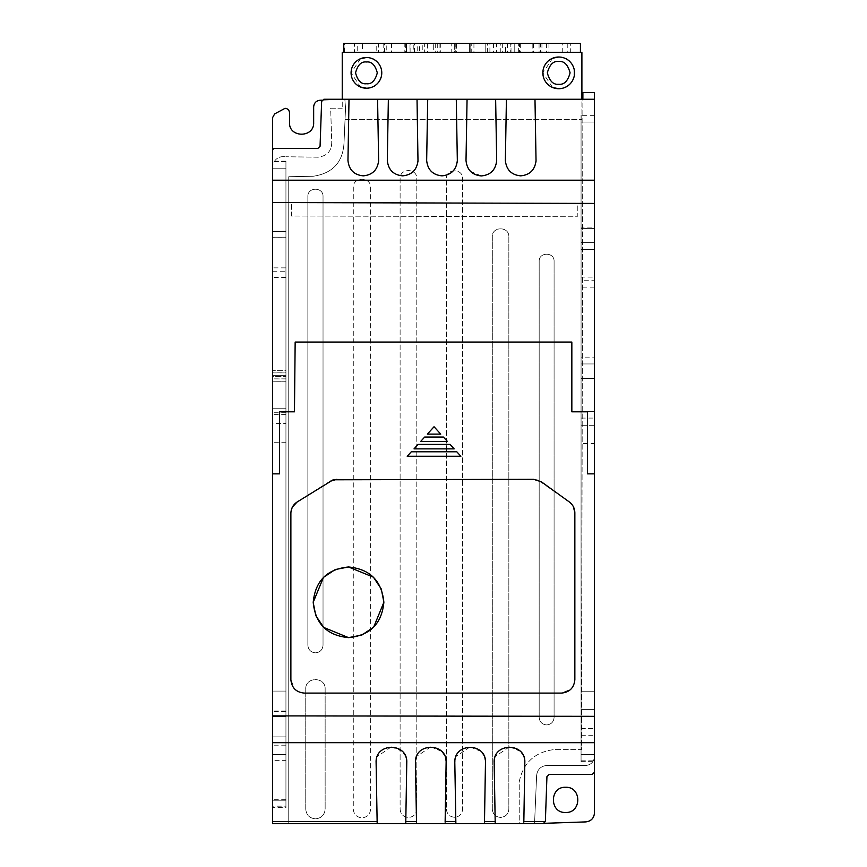 <?xml version="1.0" encoding="UTF-8"?>
<svg xmlns="http://www.w3.org/2000/svg" width="867" height="867" viewBox="0 0 867 867"><rect width="100%" height="100%" fill="white"/><g stroke="black" fill="none" stroke-linecap="round" stroke-linejoin="round"><path stroke-width="0.65" stroke-dasharray="4.33 3.25" d="M594.48 280.724L594.48 418.078L594.48 280.724L581.063 280.724L581.063 411.37C581.063 420.018 581.063 420.018 581.063 411.37C581.063 420.018 581.063 420.018 581.063 411.37L581.063 378.12L594.48 378.12L594.48 363.945L594.48 418.078L594.48 115.333L594.48 761.649L594.48 411.37C594.48 420.018 594.48 420.018 594.48 411.37C594.48 420.018 594.48 420.018 594.48 411.37L594.48 378.12L581.063 378.12L581.063 411.37C581.063 420.018 581.063 420.018 581.063 411.37C581.063 420.018 581.063 420.018 581.063 411.37C581.063 420.018 581.063 420.018 581.063 411.37C581.063 420.018 581.063 420.018 581.063 411.37L594.48 411.37L581.063 411.37L594.48 411.37L581.063 411.37L594.48 411.37L581.063 411.37L581.063 378.641L581.063 754.94C581.063 763.599 581.063 763.599 581.063 754.94C581.063 763.599 581.063 763.599 581.063 754.94L581.063 709.629L594.48 709.629L581.063 709.629L581.063 716.326L581.063 709.629L581.063 716.326L581.063 709.629L594.48 709.629M594.48 287.129L581.063 287.129L581.063 277.093L594.48 277.093M581.063 277.093L581.063 280.724M581.063 287.129L581.063 363.945L594.48 363.945L581.063 363.945L581.063 122.03L594.48 122.03L581.063 122.03L594.48 122.03L581.063 122.03L594.48 122.03L581.063 122.03L594.48 122.03L581.063 122.03L581.063 227.923L581.063 115.333L581.063 122.03L581.063 115.333L581.063 122.03L581.063 115.333L581.063 122.03L581.063 119.364L581.898 119.364L581.063 119.364L581.898 119.364L581.898 115.333L581.898 119.364L581.898 115.333L581.898 119.364L581.063 119.364L581.063 228.433L594.48 228.433L581.063 228.433L581.063 119.364L581.063 228.433L594.48 228.433M594.48 115.333L581.063 115.333M581.063 709.629L581.063 716.326L594.48 716.326L594.48 754.94C594.48 763.599 594.48 763.599 594.48 754.94C594.48 763.599 594.48 763.599 594.48 754.94L594.48 716.326L594.48 754.94C594.48 763.599 594.48 763.599 594.48 754.94C594.48 763.599 594.48 763.599 594.48 754.94L594.48 716.326L272.52 715.882M470.467 171.406L481.348 175.925L487.124 174.798M487.2 174.766L492.131 171.493M492.174 171.46L495.49 166.518M495.545 166.399L496.607 162.205M436.35 174.766L441.997 175.849L447.751 174.722M447.838 174.69L452.747 171.438M452.845 171.352L456.118 166.497M456.172 166.377L457.256 162.042M396.999 174.766L402.646 175.849L408.4 174.722M408.487 174.69L413.407 171.438M413.494 171.352L416.767 166.497M416.821 166.377L417.905 162.042M357.648 174.766L363.295 175.849L369.049 174.722M369.136 174.69L374.056 171.438M374.143 171.352L377.416 166.497M377.47 166.377L378.554 162.042M515.052 174.766L520.699 175.849L526.453 174.722M526.54 174.69L531.449 171.438M531.547 171.352L534.82 166.497M534.863 166.377L535.958 162.042M565.598 812.477C549.342 813.246 549.342 786.51 565.598 787.279C581.844 786.51 581.844 813.246 565.598 812.477M285.937 760.652L285.937 381.155L285.937 745.187L285.937 736.874L272.52 736.874L272.52 381.166L272.52 760.652L272.52 381.252L285.937 381.252L285.937 754.615L272.52 754.615L285.937 754.615L285.937 760.652L272.52 760.652M285.937 745.187L272.52 745.187M285.937 381.177L285.937 237.146L272.52 237.146L272.52 408.736L285.937 408.736L285.937 376.43L285.937 414.383L285.937 408.736L285.937 414.22L285.937 408.736L272.52 408.736L272.52 414.383L272.52 381.263L285.937 381.263L285.937 408.736L272.52 408.736L272.52 381.198L272.52 736.874L285.937 736.874L285.937 381.209L285.937 408.736L272.52 408.736L272.52 376.43L272.52 408.736L272.52 378.944L285.937 378.944L285.937 408.736L272.52 408.736L272.52 381.177L285.937 381.166L285.937 168.187L285.937 231.37L285.937 168.187L272.52 168.187C272.52 159.821 272.52 159.821 272.52 168.187C272.52 159.821 272.52 159.821 272.52 168.187L272.52 231.337L272.52 168.187C272.52 159.04 272.52 159.04 272.52 168.187C272.52 159.04 272.52 159.04 272.52 168.187L272.52 231.391L272.52 168.187C272.52 159.474 272.52 159.474 272.52 168.187C272.52 159.474 272.52 159.474 272.52 168.187L272.52 231.37L285.937 231.391L285.937 168.187C285.937 159.821 285.937 159.821 285.937 168.187C285.937 159.821 285.937 159.821 285.937 168.187L272.52 168.187C272.52 160.048 272.52 160.048 272.52 168.187C272.52 160.048 272.52 160.048 272.52 168.187L272.52 231.424L285.937 231.424L285.937 168.187C285.937 159.04 285.937 159.04 285.937 168.187C285.937 159.04 285.937 159.04 285.937 168.187L272.52 168.187C272.52 159.788 272.52 159.788 272.52 168.187C272.52 159.788 272.52 159.788 272.52 168.187L272.52 231.283L272.52 168.187L285.937 168.187L285.937 381.263L285.937 375.303L272.52 375.303L272.52 168.187L285.937 168.187C285.937 159.474 285.937 159.474 285.937 168.187C285.937 159.474 285.937 159.474 285.937 168.187L285.937 237.2L285.937 231.37L285.937 237.179L272.52 237.2L272.52 231.37L285.937 231.37L285.937 237.168L272.52 237.168L272.52 231.337L285.937 231.337L272.52 231.337L272.52 381.209L285.937 381.198L285.937 375.346L285.937 381.166L272.52 381.155L272.52 231.391L272.52 381.198L285.937 381.209L285.937 375.346L285.937 381.155L272.52 381.177M285.937 414.22L272.52 414.22M285.937 414.383L272.52 414.383M285.937 414.144L272.52 414.144M285.937 412.746L272.52 412.746M285.937 806.982L285.937 800.837L272.52 800.837L272.52 807.621L272.52 716.641C272.52 709.347 272.52 709.347 272.52 716.641C272.52 709.347 272.52 709.347 272.52 716.641L272.52 800.837L272.52 716.641C272.52 709.845 272.52 709.845 272.52 716.641C272.52 709.845 272.52 709.845 272.52 716.641L272.52 800.837L272.52 716.641C272.52 710.452 272.52 710.452 272.52 716.641C272.52 710.452 272.52 710.452 272.52 716.641L272.52 800.837L285.937 800.837L272.52 800.837L285.937 800.837L285.937 806.982L272.52 806.982M285.937 806.158L285.937 800.837L285.937 806.158L272.52 806.158M285.937 807.621L285.937 716.641L272.52 716.641L285.937 716.641L285.937 807.621L272.52 807.621M558.706 88.716C579.145 89.691 579.145 56.041 558.706 57.016M366.427 88.206C386.227 89.16 386.227 56.572 366.427 57.515M492.304 809.149C492.803 814.167 495.556 816.931 500.573 817.418C505.569 816.898 508.322 814.146 508.842 809.149L508.842 236.832C509.308 226.168 491.838 226.168 492.304 236.832L492.304 809.149C492.824 814.146 495.577 816.898 500.573 817.418C505.591 816.931 508.355 814.167 508.842 809.149L508.842 236.832C509.352 226.168 491.795 226.168 492.304 236.832L492.304 809.149M400.11 809.149C400.608 814.221 403.393 816.996 408.455 817.494C413.505 816.974 416.279 814.189 416.799 809.149L416.799 178.7C417.276 167.938 399.644 167.938 400.11 178.7L400.11 809.149C400.608 814.221 403.393 817.007 408.455 817.494C413.526 816.996 416.312 814.221 416.799 809.149L416.799 178.7C417.32 167.938 399.6 167.938 400.11 178.7L400.11 809.149M307.861 645.243C308.305 649.86 310.841 652.385 315.447 652.829C320.031 652.363 322.567 649.827 323.033 645.243L323.033 196.581C323.467 186.795 307.427 186.795 307.861 196.581L307.861 645.243C308.338 649.827 310.863 652.363 315.447 652.829C320.053 652.385 322.589 649.86 323.033 645.243L323.033 196.581C323.51 186.795 307.395 186.795 307.861 196.581L307.861 645.243M305.758 809.149C306.333 815.045 309.562 818.275 315.447 818.849C321.31 818.242 324.54 815.013 325.147 809.149L325.147 689.037C325.689 676.531 305.206 676.531 305.758 689.037L305.758 809.149C306.354 815.013 309.595 818.242 315.447 818.849C321.343 818.275 324.572 815.045 325.147 809.149L325.147 689.037C325.743 676.531 305.151 676.531 305.758 689.037L305.758 809.149M353.281 809.149C353.79 814.416 356.684 817.31 361.951 817.83C367.196 817.288 370.09 814.395 370.632 809.149L370.632 187.651C371.119 176.456 352.793 176.456 353.281 187.651L353.281 809.149C353.823 814.395 356.716 817.278 361.951 817.83C367.218 817.31 370.111 814.416 370.632 809.149L370.632 187.651C371.163 176.456 352.739 176.456 353.281 187.651L353.281 809.149M446.397 809.149C446.884 814.08 449.583 816.79 454.514 817.267C459.445 816.79 462.154 814.08 462.631 809.149L462.631 178.7C463.097 168.231 445.941 168.231 446.397 178.7L446.397 809.149C446.906 814.059 449.615 816.757 454.514 817.267C459.445 816.79 462.154 814.08 462.631 809.149L462.631 178.7C463.141 168.231 445.898 168.231 446.397 178.7L446.397 809.149M539.176 717.486C539.621 722.005 542.103 724.498 546.633 724.931C551.13 724.476 553.623 721.983 554.089 717.486L554.089 261.422C554.512 251.809 538.754 251.809 539.176 261.422L539.176 717.486C539.642 721.983 542.124 724.465 546.633 724.931C551.163 724.498 553.645 722.005 554.089 717.486L554.089 261.422C554.544 251.809 538.721 251.809 539.176 261.422L539.176 717.486M322.058 100.171L342.237 99.521L342.237 52.291L581.898 52.291L581.898 119.364L581.898 99.25L342.237 99.25L342.237 108.191L342.237 99.521L344.849 99.434L345.543 108.191L344.069 141.657C343.354 161.761 333.047 173.292 313.16 176.272L288.744 176.716L288.744 823.65L288.744 176.716L313.16 176.272C333.047 173.292 343.354 161.761 344.069 141.657L345.543 108.191L344.849 99.434L320.151 100.225C316.195 100.724 314.027 102.967 313.659 106.934L313.659 122.496C314.407 138.07 288.765 138.07 289.513 122.496L289.513 112.797C289.242 110.087 287.757 108.592 285.037 108.332L274.666 113.902L272.52 117.717L272.52 823.65L534.549 823.65L585.767 821.905C591.056 821.244 593.949 818.264 594.48 812.964L594.48 92.541L582.895 92.541L581.508 749.619L553.731 749.619C534.657 752.198 523.159 762.917 519.235 781.763L519.235 823.65L544.303 823.314M540.575 43.35L502.318 43.35L540.575 43.35L540.575 52.291L539.068 52.291L539.068 43.35M520.308 43.35L520.308 52.291L519.528 52.291L519.528 43.35M533.411 43.35L533.411 52.291L514.77 52.291L514.77 43.35L469.361 43.35L562.737 43.35L469.361 43.35L533.411 43.35L514.77 43.35L514.77 52.291L540.575 52.291M511.021 43.35L510.219 43.35L510.219 52.291L511.021 52.291L496.553 52.291L496.553 43.35L511.021 43.35L511.021 52.291M570.692 43.35L406.45 43.35L570.692 43.35L570.692 52.291L532.826 52.291L532.826 43.35M548.93 43.35L548.93 52.291L518.683 52.291L518.683 43.35L518.683 52.291L417.742 52.291L417.742 43.35M567.787 43.35L567.787 52.291L570.692 52.291M594.48 425.675L594.48 691.736L594.48 425.675L581.063 425.675L594.48 425.675M594.48 99.25L582.873 99.25L581.508 749.619L553.731 749.619C534.657 752.198 523.159 762.917 519.235 781.763L519.235 823.65L543.132 823.65L545.365 821.493L546.936 776.615L549.169 774.459L592.248 774.459L594.48 772.226L594.48 756.577C593.917 761.974 590.936 764.954 585.539 765.518L547.565 765.518C542.449 765.539 538.96 767.934 537.096 772.692L536.63 775.347A10.306 10.306 0 0 0 536.63 775.358L534.549 823.65L536.63 775.445C537.497 769.083 541.149 765.767 547.565 765.518L585.539 765.518C590.969 764.987 593.949 762.006 594.48 756.577M594.48 249.425L581.063 249.425L594.48 249.425L581.063 249.425L594.48 249.425L581.063 249.425L581.063 728.583L594.48 728.562L581.063 728.583L581.063 378.12L581.063 754.94L581.063 716.326L594.48 716.326M581.063 249.425L581.063 754.398C581.063 762.689 581.063 762.689 581.063 754.398C581.063 762.689 581.063 762.689 581.063 754.398L594.48 754.398L581.063 754.398L581.063 378.12L581.063 411.37L581.063 378.641L594.48 378.641L581.063 378.641L594.48 378.641L581.063 378.641L581.063 363.945L581.063 378.12L594.48 378.12L581.063 378.12L594.48 378.12L581.063 378.12L594.48 378.12L581.063 378.12L581.063 357.128L581.063 378.641L581.063 363.945L594.48 363.945L581.063 363.945L581.063 122.03L581.063 357.128L581.063 227.923L594.48 227.923M594.48 242.608L581.063 242.608L594.48 242.608L581.063 242.608L594.48 242.608L581.063 242.608L581.063 378.12L581.063 357.128L594.48 357.128M581.063 754.94C581.063 763.599 581.063 763.599 581.063 754.94C581.063 763.599 581.063 763.599 581.063 754.94C581.063 763.599 581.063 763.599 581.063 754.94C581.063 763.599 581.063 763.599 581.063 754.94L581.063 716.326L581.063 754.94C581.063 763.599 581.063 763.599 581.063 754.94C581.063 763.599 581.063 763.599 581.063 754.94L581.063 716.326L581.063 754.94L594.48 754.94L581.063 754.94M581.063 443.557L581.063 691.736L594.48 691.736L581.063 691.736L581.063 425.675L581.063 443.557L594.48 443.557M272.52 473.859L279.564 473.859L279.564 411.814L294.455 411.814L295.159 342.064L571.841 342.064L571.841 411.814L587.436 411.814L587.436 473.859L594.48 473.859M291.42 202.585L577.281 203.387L577.249 216.793L291.388 216.002L291.42 202.585L577.281 203.387L577.249 216.793L291.388 216.002L291.42 202.585M581.898 99.25L582.873 99.25M342.237 99.25L323.868 99.25L321.635 101.406L320.064 146.274L317.831 148.43L273.864 148.43L272.52 149.774L272.52 166.529C274.015 159.192 278.491 155.93 285.937 156.754C278.946 155.876 274.514 158.834 272.628 165.608L272.52 149.774M537.096 772.692L536.63 775.347L537.096 772.692M581.063 242.608L581.063 357.128M272.52 237.244L285.937 237.244L272.52 237.244L272.52 231.283L285.937 231.283L272.52 231.294L272.52 408.736L285.937 408.736L272.52 408.736L285.937 408.736L285.937 237.244L285.937 375.303L272.52 375.303L272.52 237.244L285.937 237.244L285.937 231.294L272.52 231.283M272.52 237.179L272.52 375.368L272.52 237.2L285.937 237.179L272.52 237.179L285.937 237.2M272.52 237.146L272.52 231.424M272.52 237.309L272.52 168.187L285.937 168.187C285.937 160.048 285.937 160.048 285.937 168.187C285.937 160.048 285.937 160.048 285.937 168.187L285.937 370.328L285.937 271.219L272.52 271.219L272.52 376.43L285.937 376.43L272.52 376.43L272.52 237.309L285.937 237.309M272.52 372.843L272.52 267.87L285.937 267.87L285.937 372.843L272.52 372.843L272.52 378.944M272.52 423.551L272.52 691.086L272.52 423.551L285.937 423.551L272.52 423.551M506.415 99.25L505.363 160.503L506.426 166.117L509.763 171.265M496.683 160.503L495.631 99.25M467.064 99.25L466.012 160.503L467.107 166.28M467.15 166.399L470.38 171.319M457.332 160.503L456.28 99.25M427.713 99.25L426.662 160.503L427.724 166.117M427.734 166.15L431.062 171.265M431.148 171.352L436.253 174.733M417.981 160.503L417.027 99.25M388.362 99.25L387.311 160.503L388.373 166.117L391.711 171.265M391.797 171.352L396.902 174.733M378.63 160.503L377.578 99.25M349.011 99.25L347.96 160.503L349.022 166.117L352.36 171.265M352.446 171.352L357.551 174.733M536.034 160.503L534.982 99.25M509.85 171.352L514.955 174.733M342.237 108.191L330.652 108.191L331.714 141.039C332.072 150.609 327.488 155.995 317.983 157.198L285.937 156.754L317.983 157.198C327.488 155.995 332.072 150.609 331.714 141.039L330.652 108.191L342.237 108.191M552.637 58.219L542.861 72.861L552.637 87.502M360.553 58.685L351.081 72.861L360.553 87.047M523.831 822.187L524.828 762.386L523.733 756.49M523.701 756.414L520.352 751.364M520.287 751.299L509.493 746.866M509.384 746.866L495.252 756.512M495.209 756.62L494.255 760.446M376.105 762.396L377.178 823.65M405.789 821.493L406.775 762.386L405.669 756.512M405.637 756.425L402.288 751.386M402.223 751.321L391.44 746.899M391.331 746.899L377.21 756.523M377.167 756.631L376.202 760.5M415.456 762.396L416.528 823.65M445.129 822.187L446.126 762.386L445.02 756.501M444.988 756.414L441.65 751.375M441.574 751.31L430.791 746.877M430.682 746.877L416.55 756.512M416.507 756.62L415.553 760.467M454.807 762.396L455.879 823.65M484.48 822.187L485.477 762.386L484.35 756.523M484.317 756.447L480.968 751.429M480.892 751.364L470.142 746.964M470.033 746.964L455.923 756.544M455.879 756.653L454.893 760.597M494.157 762.396L495.23 823.65M414.014 448.878L454.167 448.878M420.625 441.509L447.459 441.509M434.042 426.748L427.333 434.129L440.75 434.129M537.692 479.95L533.563 479.299L336.895 479.299M573.38 506.707L569.294 501.939L537.843 479.993M573.9 684.648L574.854 679.674L574.854 512.82M299.321 692.137L304.295 693.091L561.448 693.091L570.865 689.232M570.93 689.157L573.835 684.822M292.547 506.87L290.878 513.34L290.878 679.674L294.747 689.092M294.813 689.157L299.148 692.061M329.72 481.38L297.121 502.004M285.937 168.187C285.937 159.788 285.937 159.788 285.937 168.187C285.937 159.788 285.937 159.788 285.937 168.187M285.937 277.494L272.52 277.494M285.937 800.837L285.937 716.641L272.52 716.641L285.937 716.641C285.937 709.845 285.937 709.845 285.937 716.641C285.937 709.845 285.937 709.845 285.937 716.641L285.937 800.837L285.937 716.641L272.52 716.641L285.937 716.641C285.937 709.347 285.937 709.347 285.937 716.641C285.937 709.347 285.937 709.347 285.937 716.641L285.937 800.837L272.52 800.837M285.937 799.309L272.52 799.309M285.937 716.641C285.937 710.452 285.937 710.452 285.937 716.641C285.937 710.452 285.937 710.452 285.937 716.641M285.937 442.712L285.937 691.086L272.52 691.086L285.937 691.086L285.937 442.712L272.52 442.712M509.46 52.291L415.672 52.291L509.46 52.291M345.055 119.364L581.898 119.364L345.055 119.364M460.876 456.259L456.811 451.794M411.283 451.794L407.208 456.259M285.937 237.146L285.937 231.424M285.937 237.244L285.937 231.283M285.937 370.328L285.937 376.43L285.937 370.328L272.52 370.328L285.937 370.328M285.937 378.944L285.937 372.843M344.708 52.291L344.708 43.35L580.424 43.35L580.424 52.291M344.708 43.35L343.765 43.35M510.219 43.35L496.553 43.35M419.595 43.35L455.912 43.35L419.595 43.35L419.595 52.291L455.912 52.291L455.912 43.35M409.993 43.35L454.676 43.35L409.993 43.35L409.993 52.291L391.721 52.291L391.721 43.35M424.342 43.35L500.79 43.35L424.342 43.35L424.342 52.291L489.909 52.291L489.909 43.35M362.395 43.35L456.692 43.35L362.395 43.35L362.395 52.291L456.692 52.291L456.692 43.35M378.521 43.35L354.44 43.35L354.44 52.291L357.735 52.291L357.735 43.35L406.45 43.35L378.521 43.35L378.521 52.291L357.735 52.291L406.45 52.291L406.45 43.35L406.45 52.291L376.202 52.291L376.202 43.35L378.521 43.35M422.814 52.291L384.558 52.291L384.558 43.35L405.713 43.35L404.824 43.35L404.824 52.291L422.814 52.291L422.814 43.35L386.238 43.35L386.238 52.291L405.713 52.291L405.713 43.35L422.814 43.35M487.417 43.35L505.537 43.35L470.174 43.35L487.417 43.35L487.417 52.291L505.537 52.291L505.537 43.35M427.409 43.35L413.808 43.35L413.808 52.291L414.437 52.291L414.437 43.35L427.409 43.35L427.409 52.291L439.937 52.291L433.294 52.291L433.294 43.35L433.294 52.291L414.437 52.291L427.409 52.291M473.935 43.35L473.935 52.291L451.198 52.291L451.198 43.35M493.572 43.35L493.572 52.291L485.195 52.291L485.195 43.35L485.195 52.291L473.935 52.291M496.553 52.291L440.794 52.291L440.794 43.35M451.198 52.291L440.794 52.291M437.716 43.35L437.716 52.291M419.595 52.291L454.676 52.291L454.676 43.35L454.676 52.291L391.721 52.291M455.912 52.291L409.993 52.291M502.318 43.35L502.318 52.291L520.308 52.291M469.361 43.35L469.361 52.291L469.361 43.35L469.361 52.291L502.318 52.291M519.528 52.291L539.068 52.291M454.676 43.35L454.676 52.291M435.689 43.35L435.689 52.291M424.342 52.291L500.79 52.291L500.79 43.35M489.909 52.291L500.79 52.291M507.39 43.35L507.39 52.291M532.826 52.291L417.742 52.291M383.171 43.35L383.171 52.291M362.395 52.291L455.771 52.291L455.771 43.35M456.692 52.291L455.771 52.291M510.219 52.291L493.572 52.291M541.951 43.35L541.951 52.291L469.361 52.291L562.737 52.291L562.737 43.35M541.951 52.291L562.737 52.291M546.611 43.35L546.611 52.291L548.93 52.291M567.787 52.291L546.611 52.291M391.407 43.35L391.407 52.291M410.113 52.291L410.113 43.35M533.411 52.291L471.746 52.291L471.746 43.35M469.361 52.291L471.746 52.291M487.417 52.291L470.174 52.291L470.174 43.35L470.174 52.291L505.537 52.291M439.937 43.35L439.937 52.291M581.063 122.03L594.48 122.03L581.063 122.03M594.48 363.945L581.063 363.945M285.937 231.37L272.52 231.37M285.937 375.368L272.52 375.368M285.937 381.122L272.52 381.122M272.52 375.4L285.937 375.4M285.937 231.196L272.52 231.196M285.937 378.857L272.52 378.857M272.52 372.908L285.937 372.908M581.063 418.078L594.48 418.078M581.063 761.649L594.48 761.649L581.063 761.649M581.063 760.814L594.48 760.814M581.063 735.27L594.48 735.27M285.937 161.695L272.52 161.695L285.937 161.717M285.937 161.143L272.52 161.143M285.937 161.479L272.52 161.479M285.937 161.923L272.52 161.923M285.937 711.027L272.52 711.027M285.937 711.417L272.52 711.417M285.937 711.915L272.52 711.915"/><path stroke-width="1.3" d="M552.637 87.502L558.706 88.716A15.844 15.844 0 0 1 542.861 72.861A15.844 15.844 0 0 1 558.706 57.016L552.637 58.219M360.553 87.047L366.427 88.206A15.346 15.346 0 0 1 351.081 72.861A15.346 15.346 0 0 1 366.427 57.515L360.553 58.685M457.256 162.042L457.332 160.503C456.313 169.856 451.198 174.961 441.997 175.849C432.796 174.961 427.68 169.856 426.662 160.503L427.713 99.25L467.064 99.25L466.012 160.503C466.999 169.899 472.103 175.036 481.348 175.925C490.581 175.036 495.696 169.899 496.683 160.503L495.631 99.25L594.48 99.25L594.48 92.541L582.895 92.541L582.873 99.25M496.607 162.205L496.683 160.503M378.554 162.042L378.63 160.503C377.611 169.856 372.496 174.961 363.295 175.849C354.094 174.961 348.978 169.856 347.96 160.503L349.011 99.25L388.362 99.25L387.311 160.503C388.329 169.856 393.445 174.961 402.646 175.849C411.847 174.961 416.962 169.856 417.981 160.503L417.027 99.25L427.713 99.25M417.905 162.042L417.981 160.503M506.415 99.25L505.363 160.503C506.382 169.856 511.497 174.961 520.699 175.849C529.9 174.961 535.015 169.856 536.034 160.503L534.982 99.25M535.958 162.042L536.034 160.503M565.598 812.477C549.353 813.181 549.353 786.575 565.598 787.279C581.833 786.575 581.844 813.181 565.598 812.477M335.345 569.532L348.534 566.975C369.992 569.077 381.773 580.847 383.864 602.305C381.773 623.763 369.992 635.533 348.534 637.635L323.716 627.437M361.734 635.077L348.534 637.635C327.087 635.533 315.306 623.763 313.215 602.305C315.306 580.847 327.087 569.077 348.534 566.975L373.363 577.173M373.525 577.324L381.242 588.942M381.307 589.105L383.864 602.056M383.864 602.305L373.677 627.123M373.514 627.285L361.907 635.002M594.48 99.25L594.48 180.206L272.52 180.206L272.52 117.717L274.666 113.902L285.037 108.332C287.757 108.592 289.242 110.087 289.513 112.797L289.513 122.496C288.765 138.07 314.407 138.07 313.659 122.496L313.659 106.934C314.027 102.967 316.195 100.724 320.151 100.225L322.058 100.171M594.48 180.206L594.48 772.226L592.248 774.459L549.169 774.459L546.936 776.615L545.365 821.493L523.841 821.493L524.828 762.386C525.749 742.315 493.236 742.325 494.157 762.396L495.187 821.493L484.49 821.493L485.477 762.386C486.279 742.445 454.005 742.445 454.807 762.396L455.836 821.493L445.139 821.493L446.126 762.386C447.036 742.325 414.545 742.336 415.456 762.396L416.485 821.493L405.789 821.493L406.775 762.386C407.653 742.358 375.216 742.358 376.105 762.396L377.134 821.493L272.52 821.493L272.52 742.683L594.48 742.683M594.48 756.577L594.48 812.964C593.949 818.264 591.056 821.244 585.767 821.905L544.303 823.314M272.52 180.206L272.52 202.531L594.48 203.431L272.52 202.531L272.52 473.859L279.564 473.859L279.564 411.814L294.455 411.814L295.159 342.064L571.841 342.064L571.841 411.814L587.436 411.814L587.436 473.859L594.48 473.859M456.28 99.25L457.332 160.503M377.578 99.25L378.63 160.503M272.52 149.774L273.864 148.43L317.831 148.43L320.064 146.274L321.635 101.406L323.868 99.25L349.011 99.25M388.362 99.25L417.027 99.25M467.064 99.25L495.631 99.25M272.52 742.683L272.52 715.882L594.48 716.326M272.52 715.882L272.52 473.859M407.208 456.259L411.283 451.794L456.811 451.794L460.876 456.259L407.208 456.259L460.876 456.259M414.014 448.878L417.981 444.413L450.103 444.413L417.981 444.413L414.014 448.878L454.167 448.878L450.103 444.413L454.167 448.878M420.625 441.509L424.689 437.033L443.395 437.033L424.689 437.033L420.625 441.509L447.459 441.509L443.395 437.033L447.459 441.509M427.333 434.129L440.75 434.129L434.042 426.748L427.333 434.129M333.069 479.852L297.121 502.004C293.1 504.724 291.019 508.495 290.878 513.34L290.878 679.674C291.68 687.824 296.146 692.299 304.295 693.091L561.448 693.091C569.586 692.299 574.062 687.824 574.854 679.674L574.854 512.82C574.745 508.3 572.892 504.681 569.294 501.939L541.409 481.835L533.563 479.299L333.253 479.798M329.72 481.38L336.895 479.299M545.365 821.493L543.132 823.65L272.52 823.65L272.52 821.493M581.898 99.25L581.898 52.291L342.237 52.291L342.237 99.25M494.255 760.446L494.157 762.396M523.841 821.493L523.831 822.187M377.134 821.493L377.178 823.65M376.202 760.5L376.105 762.396M405.756 823.65L405.789 821.493L405.756 823.65M416.485 821.493L416.528 823.65M415.553 760.467L415.456 762.396M445.139 821.493L445.129 822.187M455.836 821.493L455.879 823.65M454.893 760.597L454.807 762.396M484.49 821.493L484.48 822.187M495.187 821.493L495.23 823.65M456.811 451.794L411.283 451.794M440.75 434.129L434.042 426.748M574.854 512.82L573.38 506.707M297.121 502.004L292.547 506.87M323.554 627.285L315.837 615.668M315.772 615.494L313.215 602.543M313.215 602.305L323.402 577.487M323.564 577.324L335.171 569.608M580.424 52.291L580.424 43.35L343.765 43.35L343.765 52.291M558.706 57.016A15.844 15.844 0 0 1 574.55 72.861A15.844 15.844 0 0 1 558.706 88.716A15.844 15.844 0 0 0 574.55 72.861A15.844 15.844 0 0 0 558.706 57.016M366.427 57.515A15.346 15.346 0 0 1 381.773 72.861A15.346 15.346 0 0 1 366.427 88.206A15.346 15.346 0 0 0 381.773 72.861A15.346 15.346 0 0 0 366.427 57.515M558.706 84.24C553.33 84.89 549.537 81.097 547.326 72.861C549.537 64.635 553.33 60.842 558.706 61.492C564.081 60.842 567.874 64.635 570.085 72.861C567.874 81.097 564.081 84.89 558.706 84.24M366.427 83.741C361.279 84.359 357.659 80.729 355.546 72.861C357.659 64.992 361.279 61.373 366.427 61.991C371.564 61.373 375.194 64.992 377.297 72.861C375.194 80.729 371.564 84.359 366.427 83.741"/></g></svg>
